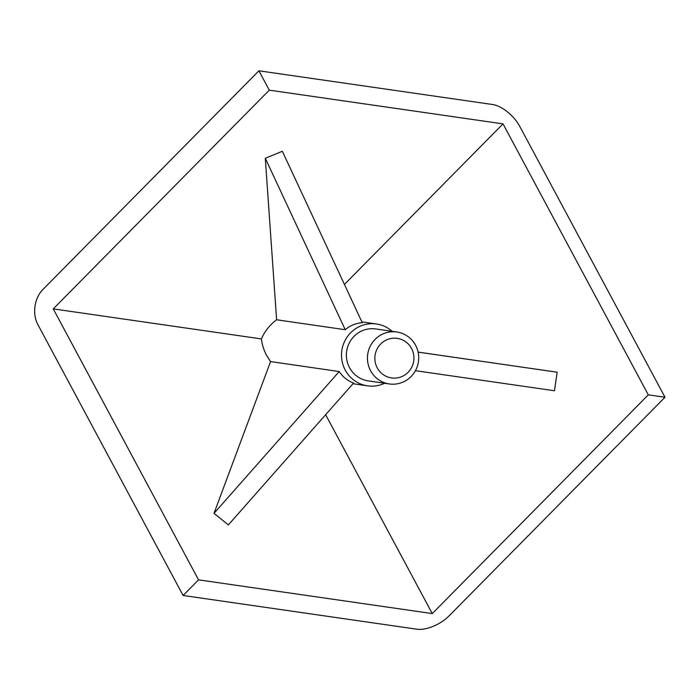 <?xml version="1.0" encoding="UTF-8"?>
<svg xmlns="http://www.w3.org/2000/svg" width="700" height="700" viewBox="0 0 700 700"><rect width="100%" height="100%" fill="white"/><g stroke="black" fill="none" stroke-linecap="round" stroke-linejoin="round"><path stroke-width="1.05" d="M392.184 331.328A31.238 30.52 98.2 0 0 376.512 324.004A31.238 30.52 98.2 0 0 348.11 335.676A31.238 30.52 98.2 0 0 343.639 366.599A31.238 30.52 98.2 0 0 367.561 385.84A31.238 30.52 98.2 0 0 384.668 383.259M270.567 361.585L339.211 371.543L213.999 513.363L270.567 361.585L266.63 355.451C263.812 350.158 262.08 344.645 261.415 338.922C264.731 331.249 269.797 324.87 276.605 319.769L345.231 329.709C350.07 325.579 355.749 323.243 362.267 322.7L282.336 151.261L265.3 158.27L345.231 329.709M213.999 513.363L228.358 524.904L353.579 383.066C347.48 380.704 342.694 376.863 339.211 371.543M276.605 319.769L265.3 158.27M258.912 70.796L42.875 289.529A24.99 18.436 -81.8 0 0 37.817 324.502L183.111 595.481L416.832 629.204A24.99 11.926 151.8 0 0 448.963 615.991L665 397.259L519.706 126.289A24.99 11.926 44.6 0 0 492.634 104.519L258.912 70.796L269.29 90.151L53.252 308.884L261.415 338.922M344.426 284.436L503.011 123.874L269.29 90.151M503.011 123.874L648.305 394.852L665 397.259M415.441 370.685L554.488 390.757L557.165 372.207L418.119 352.1M418.127 352.135L557.165 372.207M376.224 365.636A19.994 19.539 98.2 0 0 409.71 370.466A19.994 19.539 98.2 0 0 397.259 338.371A19.994 19.539 98.2 0 0 376.224 365.636M369.233 367.78A26.241 25.637 98.2 0 0 389.322 383.941A26.241 25.637 98.2 0 0 418.46 361.637A26.241 25.637 98.2 0 0 396.848 332.001A26.241 25.637 98.2 0 0 372.986 341.801A26.241 25.637 98.2 0 0 369.233 367.78M396.848 332.001L375.795 328.947A26.241 25.637 98.2 0 0 351.934 338.756A26.241 25.637 98.2 0 0 348.18 364.735A26.241 25.637 98.2 0 0 368.279 380.887L389.322 383.941M183.111 595.481L198.546 579.854L432.267 613.585L648.305 394.852M325.631 414.715L432.267 613.585M198.546 579.854L53.252 308.884M376.512 324.004L361.891 321.886M367.561 385.84L352.993 383.731"/></g></svg>
